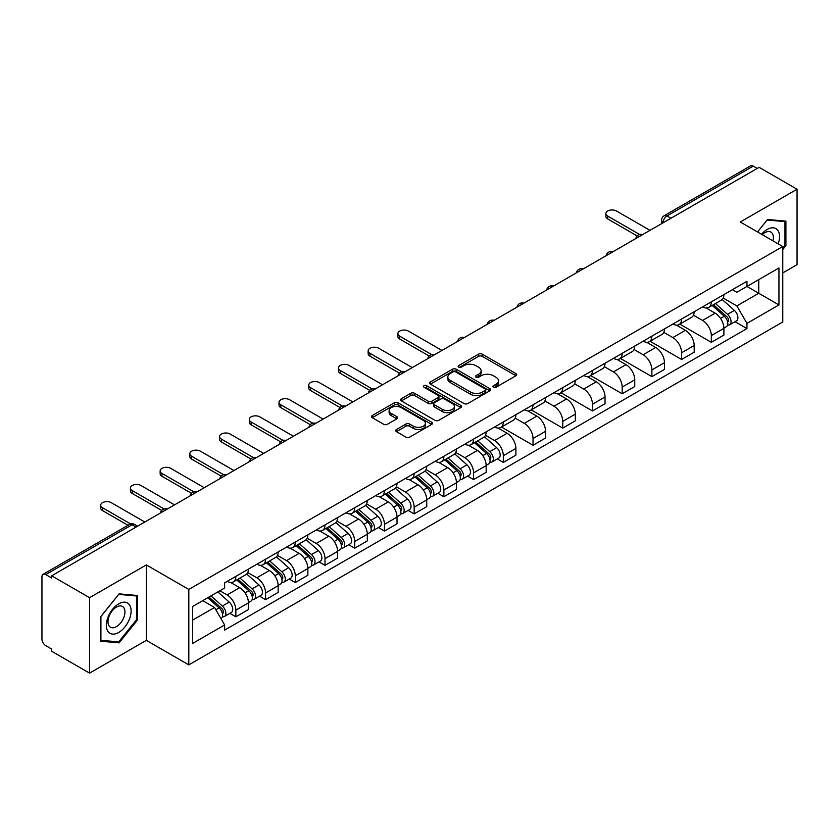 <?xml version="1.0" encoding="UTF-8"?>
<svg xmlns="http://www.w3.org/2000/svg" width="839" height="839" viewBox="0 0 839 839"><rect width="100%" height="100%" fill="white"/><g stroke="black" fill="none" stroke-linecap="round" stroke-linejoin="round"><path stroke-width="1.26" d="M493.468 387.219A1.846 1.07 0 0 0 496.08 387.219L515.943 375.757A2.643 1.531 0 0 0 516.719 374.676A2.643 1.531 0 0 0 515.943 373.596L482.289 354.163A2.643 1.531 0 0 0 478.555 354.163L458.681 365.636A1.846 1.07 0 0 0 458.146 366.391A1.846 1.07 0 0 0 458.681 367.146A1.846 1.07 0 0 0 461.303 367.146L463.873 365.657A8.463 4.887 0 0 1 475.839 365.657L478.649 367.272A8.463 4.887 0 0 1 481.125 370.733A8.463 4.887 0 0 1 478.649 374.184L476.07 375.673A1.846 1.07 0 0 0 475.535 376.428A1.846 1.07 0 0 0 476.07 377.183A1.846 1.07 0 0 0 478.691 377.183L481.261 375.694A8.463 4.887 0 0 1 493.227 375.694L496.038 377.319A8.463 4.887 0 0 1 498.513 380.77A8.463 4.887 0 0 1 496.038 384.231L493.468 385.709A1.846 1.07 0 0 0 492.923 386.464A1.846 1.07 0 0 0 493.468 387.219L493.468 385.709M396.469 429.516A2.643 1.531 0 0 0 395.693 430.585A2.643 1.531 0 0 0 396.469 431.666L405.908 437.119A2.643 1.531 0 0 0 409.652 437.119L431.718 424.387A2.643 1.531 0 0 0 432.484 423.307A2.643 1.531 0 0 0 431.718 422.227L398.053 402.793A2.643 1.531 0 0 0 394.32 402.793L372.254 415.536A2.643 1.531 0 0 0 371.478 416.616A2.643 1.531 0 0 0 372.254 417.686L383.664 424.272A2.643 1.531 0 0 0 387.398 424.272L396.847 418.829A2.643 1.531 0 0 0 397.613 417.749A2.643 1.531 0 0 0 396.847 416.668L391.184 413.396A7.069 4.08 0 0 1 389.118 410.512A7.069 4.08 0 0 1 393.481 406.737A7.069 4.08 0 0 1 401.189 407.628L423.349 420.412A7.069 4.08 0 0 1 425.415 423.307A7.069 4.08 0 0 1 421.052 427.072A7.069 4.08 0 0 1 413.344 426.191L409.652 424.062A2.643 1.531 0 0 0 405.908 424.062L396.469 429.516L396.469 431.666L405.908 426.254L405.908 424.062M188.817 589.439L146.343 564.909L89.574 597.683L51.661 575.806L759.138 167.339L797.05 189.226L740.281 221.999L782.766 246.53L188.817 589.439L188.817 664.887L782.766 321.977L782.766 246.53M464.061 403.549A2.643 1.531 0 0 0 467.805 403.549L489.861 390.806A2.643 1.531 0 0 0 490.637 389.726A2.643 1.531 0 0 0 489.861 388.656L456.206 369.223A2.643 1.531 0 0 0 452.473 369.223L430.407 381.955A2.643 1.531 0 0 0 429.631 383.035A2.643 1.531 0 0 0 430.407 384.115L464.061 403.549M424.691 387.618A1.846 1.07 0 0 1 426.569 387.88L460.758 407.618L438.724 420.339A2.643 1.531 0 0 1 434.99 420.339L401.325 400.906L401.325 398.745A2.643 1.531 0 0 0 400.56 399.825A2.643 1.531 0 0 0 401.325 400.906M401.325 398.745L410.774 393.292A2.643 1.531 0 0 1 414.508 393.292L428.163 401.178A2.643 1.531 0 0 0 431.896 401.178L438.168 397.56A2.643 1.531 0 0 0 438.944 396.48A2.643 1.531 0 0 0 438.168 395.4L423.957 387.199A1.846 1.07 0 0 1 423.412 386.443A1.846 1.07 0 0 1 424.555 385.447A1.846 1.07 0 0 1 426.569 385.678L460.789 405.436A2.643 1.531 0 0 1 461.565 406.516A2.643 1.531 0 0 1 460.789 407.597L460.789 405.436M89.574 597.683L89.574 673.13L51.661 651.253L51.661 649.05L45.757 645.642A5.391 3.115 -120 0 1 41.95 639.035L41.95 576.792A5.391 3.115 -120 0 1 43.062 574.327L129.353 524.501A5.391 3.115 60 0 1 132.048 524.774L45.757 574.589A5.391 3.115 -120 0 0 43.062 574.327M782.766 272.927L797.05 264.673L797.05 189.226M89.574 673.13L146.343 640.356L188.817 664.887M51.661 575.806L51.661 577.998L45.757 574.589M670.948 218.266L666.942 215.959A5.391 3.115 60 0 0 664.247 215.686L750.548 165.87A5.391 3.115 60 0 1 753.233 166.132L666.942 215.959A5.391 3.115 120 0 0 663.135 222.555L663.135 222.775M757.239 168.44L753.233 166.132M711.325 301.851A12.396 7.152 60 0 1 708.766 307.41L721.341 300.152A12.396 7.152 -120 0 0 723.9 294.583M693.486 315.191L702.568 320.435A12.396 7.152 60 0 1 711.325 335.61L723.9 328.353A12.396 7.152 -120 0 0 715.143 313.178L706.144 307.976M723.9 328.353L723.9 335.065L711.325 342.322L679.81 324.127M708.766 307.41A12.396 7.152 60 0 1 702.663 306.854M711.325 335.61L711.325 342.322M681.614 318.998A12.396 7.152 60 0 1 679.045 324.567L691.619 317.31A12.396 7.152 -120 0 0 694.189 311.741M650.099 341.284L681.614 359.48L694.189 352.212L694.189 345.511A12.396 7.152 -120 0 0 685.421 330.335L676.423 325.133M679.045 324.567A12.396 7.152 60 0 1 672.951 324.011M663.775 332.349L672.847 337.593A12.396 7.152 60 0 1 681.614 352.768L681.614 359.48M651.893 336.156A12.396 7.152 60 0 1 649.334 341.725L661.908 334.467A12.396 7.152 -120 0 0 664.467 328.898M620.378 358.442L651.893 376.627L664.467 369.37L664.467 362.668A12.396 7.152 -120 0 0 655.71 347.493L646.712 342.291M649.334 341.725A12.396 7.152 60 0 1 643.23 341.158M634.053 349.506L643.135 354.75A12.396 7.152 60 0 1 651.893 369.926L651.893 376.627M622.181 353.313A12.396 7.152 60 0 1 619.612 358.882L632.187 351.625A12.396 7.152 -120 0 0 634.756 346.056M590.666 375.589L622.181 393.785L634.756 386.527L634.756 379.826A12.396 7.152 -120 0 0 625.988 364.64L616.99 359.449M619.612 358.882A12.396 7.152 60 0 1 613.519 358.316M604.342 366.664L613.414 371.908A12.396 7.152 60 0 1 622.181 387.083L622.181 393.785M592.46 370.471A12.396 7.152 60 0 1 589.901 376.04L602.465 368.782A12.396 7.152 -120 0 0 605.034 363.214M560.945 392.746L592.46 410.942L605.034 403.685L605.034 396.983A12.396 7.152 -120 0 0 596.277 381.797L587.279 376.606M589.901 376.04A12.396 7.152 60 0 1 583.797 375.473M574.621 383.822L583.703 389.055A12.396 7.152 60 0 1 592.46 404.241L592.46 410.942M562.749 387.628A12.396 7.152 60 0 1 560.179 393.197L572.754 385.93A12.396 7.152 -120 0 0 575.323 380.371M531.234 409.904L562.749 428.1L575.323 420.842L575.323 414.13A12.396 7.152 -120 0 0 566.556 398.955L557.557 393.764M560.179 393.197A12.396 7.152 60 0 1 554.086 392.631M544.91 400.969L553.981 406.212A12.396 7.152 60 0 1 562.749 421.398L562.749 428.1M533.027 404.786A12.396 7.152 60 0 1 530.468 410.344L543.032 403.087A12.396 7.152 -120 0 0 545.602 397.529M501.512 427.061L533.027 445.257L545.602 438L545.602 431.288A12.396 7.152 -120 0 0 536.845 416.113L527.846 410.921M530.468 410.344A12.396 7.152 60 0 1 524.365 409.789M515.188 418.126L524.27 423.37A12.396 7.152 60 0 1 533.027 438.545L533.027 445.257M503.316 421.944A12.396 7.152 60 0 1 500.747 427.502L513.321 420.245A12.396 7.152 -120 0 0 515.891 414.686M497.286 458.933L503.316 462.415L515.891 455.158L515.891 448.446A12.396 7.152 -120 0 0 507.123 433.27L498.125 428.079M500.747 427.502A12.396 7.152 60 0 1 494.653 426.946M485.477 435.284L494.549 440.527A12.396 7.152 60 0 1 503.316 455.703L503.316 462.415M473.595 439.101A12.396 7.152 60 0 1 471.036 444.66L483.6 437.402A12.396 7.152 -120 0 0 486.169 431.844M467.575 476.091L473.595 479.572L486.169 472.315L486.169 465.603A12.396 7.152 -120 0 0 477.412 450.428L468.414 445.236M471.036 444.66A12.396 7.152 60 0 1 464.932 444.104M455.755 452.441L464.837 457.685A12.396 7.152 60 0 1 473.595 472.86L473.595 479.572M443.883 456.259A12.396 7.152 60 0 1 441.314 461.817L453.889 454.56A12.396 7.152 -120 0 0 456.458 449.001M437.853 493.248L443.883 496.73L456.458 489.473L456.458 482.761A12.396 7.152 -120 0 0 447.69 467.585L438.692 462.383M441.314 461.817A12.396 7.152 60 0 1 435.221 461.261M426.044 469.599L435.116 474.843A12.396 7.152 60 0 1 443.883 490.018L443.883 496.73M414.162 473.416A12.396 7.152 60 0 1 411.603 478.975L424.167 471.717A12.396 7.152 -120 0 0 426.736 466.159M408.142 510.406L414.162 513.888L426.736 506.63L426.736 499.918A12.396 7.152 -120 0 0 417.979 484.743L408.981 479.541M411.603 478.975A12.396 7.152 60 0 1 405.499 478.419M396.323 486.756L405.405 492A12.396 7.152 60 0 1 414.162 507.176L414.162 513.888M384.451 490.574A12.396 7.152 60 0 1 381.881 496.132L394.456 488.875A12.396 7.152 -120 0 0 397.025 483.306M378.42 527.563L384.451 531.045L397.025 523.788L397.025 517.076A12.396 7.152 -120 0 0 388.258 501.9L379.259 496.698M381.881 496.132A12.396 7.152 60 0 1 375.788 495.576M366.612 503.914L375.683 509.158A12.396 7.152 60 0 1 384.451 524.333L384.451 531.045M354.729 507.721A12.396 7.152 60 0 1 352.17 513.29L364.734 506.032A12.396 7.152 -120 0 0 367.304 500.464M348.709 544.721L354.729 548.203L367.304 540.935L367.304 534.233A12.396 7.152 -120 0 0 358.547 519.058L349.548 513.856M352.17 513.29A12.396 7.152 60 0 1 346.067 512.734M336.89 521.071L345.972 526.315A12.396 7.152 60 0 1 354.729 541.491L354.729 548.203M325.018 524.878A12.396 7.152 60 0 1 322.449 530.447L335.023 523.19A12.396 7.152 -120 0 0 337.593 517.621M318.988 561.878L325.018 565.35L337.593 558.092L337.593 551.391A12.396 7.152 -120 0 0 328.825 536.215L319.827 531.014M322.449 530.447A12.396 7.152 60 0 1 316.355 529.881M307.179 538.229L316.251 543.473A12.396 7.152 60 0 1 325.018 558.648L325.018 565.35M295.297 542.036A12.396 7.152 60 0 1 292.738 547.605L305.302 540.347A12.396 7.152 -120 0 0 307.871 534.779M289.277 579.036L295.297 582.507L307.871 575.25L307.871 568.548A12.396 7.152 -120 0 0 299.114 553.362L290.116 548.171M292.738 547.605A12.396 7.152 60 0 1 286.634 547.038M277.457 555.387L286.539 560.63A12.396 7.152 60 0 1 295.297 575.806L295.297 582.507M265.585 559.194A12.396 7.152 60 0 1 263.016 564.762L275.591 557.495A12.396 7.152 -120 0 0 278.16 551.936M259.555 596.183L265.585 599.665L278.16 592.407L278.16 585.695A12.396 7.152 -120 0 0 269.392 570.52L260.394 565.329M263.016 564.762A12.396 7.152 60 0 1 256.923 564.196M247.746 572.544L256.818 577.777A12.396 7.152 60 0 1 265.585 592.963L265.585 599.665M235.864 576.351A12.396 7.152 60 0 1 233.305 581.92L245.869 574.652A12.396 7.152 -120 0 0 248.438 569.094M229.844 613.34L235.864 616.822L248.438 609.565L248.438 602.853A12.396 7.152 -120 0 0 239.681 587.678L230.683 582.486M233.305 581.92A12.396 7.152 60 0 1 227.201 581.354M219.87 590.761L227.107 594.935A12.396 7.152 60 0 1 235.864 610.121L235.864 616.822M732.374 289.696L736.852 292.276L778.949 267.977L758.76 279.628L758.76 293.272L736.852 305.92L723.208 298.034M192.624 620.126L214.532 607.478L224.632 624.961L192.624 643.44L192.624 606.482L224.632 588.013L224.632 582.843L746.951 281.285L746.951 286.445L778.949 304.924L746.951 323.403L736.852 305.92M778.949 267.977L778.949 304.924M224.632 624.961L224.632 630.131L746.951 328.573L746.951 323.403M782.766 249.55L785.902 245.638L785.902 221.129L767.528 219.493L757.512 231.952M146.343 564.909L146.343 640.356M100.711 641.227L119.096 642.873L137.481 620.011L137.481 595.501L119.096 593.855L100.711 616.717L100.711 641.227M214.532 607.478L202.723 600.661M735.016 321.683L746.951 328.573M784.958 245.093L785.902 245.638M117.156 641.751L119.096 642.873M136.526 619.455L137.481 620.011M494.202 387.482L496.038 386.422A8.463 4.887 0 0 0 498.513 382.972L498.513 380.77M481.125 370.733L481.125 372.936A8.463 4.887 0 0 1 478.649 376.386L476.814 377.445M515.943 373.596L515.943 375.757L482.289 356.365A2.643 1.531 0 0 0 478.555 356.365L459.426 367.409M489.829 390.827L456.206 371.425A2.643 1.531 0 0 0 452.473 371.425L430.438 384.136M485.194 390.492A1.846 1.07 0 0 0 485.729 389.726A1.846 1.07 0 0 0 485.194 388.971L455.65 371.918A1.846 1.07 0 0 0 453.029 371.918L450.323 373.481A8.463 4.887 0 0 0 447.837 376.942A8.463 4.887 0 0 0 450.323 380.392L470.511 392.054A8.463 4.887 0 0 0 482.477 392.054L485.194 390.492L485.194 392.683A1.846 1.07 0 0 0 485.729 391.928L485.729 389.726M447.837 376.942L447.837 379.134A8.463 4.887 0 0 0 450.323 382.594L450.323 380.392M485.194 392.683L482.477 394.257A8.463 4.887 0 0 1 470.511 394.257L450.323 382.594M401.367 400.927L410.774 395.494L410.774 393.292M438.944 396.48L438.944 398.682A2.643 1.531 0 0 1 438.168 399.752L431.896 403.37A2.643 1.531 0 0 1 428.163 403.37L414.508 395.494A2.643 1.531 0 0 0 410.774 395.494M442.321 409.348A7.069 4.08 0 0 0 450.029 410.24A7.069 4.08 0 0 0 454.402 406.464A7.069 4.08 0 0 0 452.326 403.58L444.523 399.07A2.643 1.531 0 0 0 440.779 399.07L434.518 402.689A2.643 1.531 0 0 0 433.742 403.769A2.643 1.531 0 0 0 434.518 404.849L442.321 409.348L442.321 411.55A7.069 4.08 0 0 0 450.029 412.431A7.069 4.08 0 0 0 454.402 408.666L454.402 406.464M433.742 403.769L433.742 405.961A2.643 1.531 0 0 0 434.518 407.041L434.518 404.849M442.321 411.55L434.518 407.041M425.415 423.307L425.415 425.499A7.069 4.08 0 0 1 421.052 429.274A7.069 4.08 0 0 1 413.344 428.393L409.652 426.254A2.643 1.531 0 0 0 405.908 426.254M389.118 410.512L389.118 412.715A7.069 4.08 0 0 0 391.184 415.599L391.184 413.396M396.805 418.839L391.184 415.599M431.676 424.408L398.053 404.996A2.643 1.531 0 0 0 394.32 404.996L372.285 417.707M712.185 305.427L724.298 316.24A6.733 3.891 60 0 1 726.417 326.654L723.9 328.101M712.51 305.721L718.205 309.004M713.412 304.725L726.889 316.754A3.23 1.867 60 0 1 727.895 321.746A3.23 1.867 60 0 1 727.602 321.861M715.426 303.561L727.539 314.363A6.733 3.891 60 0 1 729.647 324.777A6.733 3.891 60 0 1 727.612 324.997M722.18 299.513L734.398 310.409A6.733 3.891 60 0 1 736.506 320.823L729.647 324.777M637.189 235.948L607.709 218.927A6.198 3.576 180 0 1 605.884 216.389L605.884 213.536A6.198 3.576 -0 0 0 607.709 216.063L639.643 234.501M649.994 230.358L616.466 211.008A6.198 3.576 -0 0 0 609.712 210.232A6.198 3.576 -0 0 0 605.884 213.536M778.183 243.887A17.514 10.11 120 0 0 777.868 230.442A17.514 10.11 120 0 0 761.529 234.27M772.95 240.856A11.987 6.922 120 0 0 772.226 233.347A11.987 6.922 120 0 0 770.884 232.099A11.987 6.922 120 0 0 762.263 234.689M757.544 231.973L767.14 220.028L784.958 221.622L784.958 245.366L782.766 248.092M783.773 220.94L784.958 221.622M129.437 604.804A17.514 10.11 120 0 0 112.531 609.334A17.514 10.11 120 0 0 107.99 631.484A17.514 10.11 120 0 0 124.906 626.953A17.514 10.11 120 0 0 129.437 604.804M123.805 607.709A11.987 6.922 120 0 0 122.452 606.461A11.987 6.922 120 0 0 111.304 612.061A11.987 6.922 120 0 0 109.122 625.978A11.987 6.922 120 0 0 110.465 627.226A11.987 6.922 120 0 0 121.624 621.626A11.987 6.922 120 0 0 123.805 607.709M118.719 641.887L100.911 640.304L100.911 616.55L118.719 594.4L136.526 595.984L136.526 619.738L118.719 641.887M135.352 595.302L136.526 595.984M474.454 442.688L486.568 453.49A6.733 3.891 60 0 1 488.686 463.904L486.169 465.351M474.78 442.971L480.474 446.264M475.682 441.975L489.158 454.004A3.23 1.867 60 0 1 490.165 458.996A3.23 1.867 60 0 1 489.871 459.122M477.695 440.811L489.808 451.623A6.733 3.891 60 0 1 491.916 462.037A6.733 3.891 60 0 1 489.882 462.247M484.449 436.762L496.667 447.659A6.733 3.891 60 0 1 498.775 458.073L491.916 462.037M444.743 459.845L456.846 470.648A6.733 3.891 60 0 1 458.964 481.062L456.447 482.509M445.058 460.129L450.763 463.422M445.96 459.132L459.436 471.161A3.23 1.867 60 0 1 460.454 476.153A3.23 1.867 60 0 1 460.16 476.279M447.984 457.968L460.087 468.781A6.733 3.891 60 0 1 462.205 479.195A6.733 3.891 60 0 1 460.171 479.405M454.728 453.92L466.945 464.816A6.733 3.891 60 0 1 469.064 475.231L462.205 479.195M415.022 476.992L427.135 487.805A6.733 3.891 60 0 1 429.253 498.219L426.736 499.666M415.347 477.286L421.042 480.579M416.249 476.29L429.725 488.319A3.23 1.867 60 0 1 430.732 493.311A3.23 1.867 60 0 1 430.438 493.426M418.262 475.126L430.376 485.928A6.733 3.891 60 0 1 432.484 496.342A6.733 3.891 60 0 1 430.449 496.562M425.016 471.078L437.234 481.974A6.733 3.891 60 0 1 439.342 492.388L432.484 496.342M385.311 494.15L397.413 504.963A6.733 3.891 60 0 1 399.532 515.377L397.015 516.824M385.625 494.444L391.331 497.726M386.527 493.447L400.004 505.477A3.23 1.867 60 0 1 401.021 510.469A3.23 1.867 60 0 1 400.727 510.584M388.551 492.283L400.654 503.085A6.733 3.891 60 0 1 402.772 513.499A6.733 3.891 60 0 1 400.738 513.72M395.295 488.235L407.513 499.132A6.733 3.891 60 0 1 409.631 509.546L402.772 513.499M355.589 511.308L367.702 522.12A6.733 3.891 60 0 1 369.821 532.534L367.304 533.982M355.914 511.601L361.609 514.884M356.816 510.605L370.293 522.624A3.23 1.867 60 0 1 371.299 527.626A3.23 1.867 60 0 1 371.006 527.741M358.83 509.441L370.943 520.243A6.733 3.891 60 0 1 373.051 530.657A6.733 3.891 60 0 1 371.016 530.877M365.584 505.382L377.802 516.289A6.733 3.891 60 0 1 379.91 526.703L373.051 530.657M325.878 528.465L337.981 539.267A6.733 3.891 60 0 1 340.099 549.681L337.582 551.139M326.193 528.748L331.898 532.041M327.095 527.762L340.571 539.781A3.23 1.867 60 0 1 341.588 544.784A3.23 1.867 60 0 1 341.295 544.899M329.119 526.598L341.221 537.4A6.733 3.891 60 0 1 343.34 547.815A6.733 3.891 60 0 1 341.305 548.035M335.862 522.54L348.08 533.447A6.733 3.891 60 0 1 350.199 543.861L343.34 547.815M296.157 545.623L308.27 556.425A6.733 3.891 60 0 1 310.388 566.839L307.871 568.297M296.482 545.906L302.176 549.199M297.384 544.92L310.86 556.939A3.23 1.867 60 0 1 311.867 561.941A3.23 1.867 60 0 1 311.573 562.057M299.397 543.756L311.51 554.558A6.733 3.891 60 0 1 313.618 564.972A6.733 3.891 60 0 1 311.584 565.192M306.151 539.697L318.369 550.604A6.733 3.891 60 0 1 320.477 561.018L313.618 564.972M266.445 562.78L278.548 573.582A6.733 3.891 60 0 1 280.666 583.996L278.149 585.454M266.76 563.063L272.465 566.356M267.662 562.078L281.138 574.096A3.23 1.867 60 0 1 282.156 579.099A3.23 1.867 60 0 1 281.862 579.214M269.686 560.913L281.789 571.716A6.733 3.891 60 0 1 283.907 582.13A6.733 3.891 60 0 1 281.873 582.35M276.43 556.855L288.647 567.762A6.733 3.891 60 0 1 290.766 578.176L283.907 582.13M236.724 579.938L248.837 590.74A6.733 3.891 60 0 1 250.955 601.154L248.438 602.612M237.049 580.221L242.744 583.514M237.951 579.235L251.427 591.254A3.23 1.867 60 0 1 252.434 596.256A3.23 1.867 60 0 1 252.14 596.372M239.964 578.071L252.078 588.873A6.733 3.891 60 0 1 254.186 599.287A6.733 3.891 60 0 1 252.151 599.507M246.718 574.012L258.936 584.909A6.733 3.891 60 0 1 261.044 595.323L254.186 599.287M429.169 356.04L399.689 339.019A6.198 3.576 180 0 1 397.875 336.491L397.875 333.628A6.198 3.576 -0 0 0 399.689 336.156L431.634 354.603M441.975 350.461L408.457 331.101A6.198 3.576 -0 0 0 401.703 330.325A6.198 3.576 -0 0 0 397.875 333.628M399.458 373.198L369.968 356.176A6.198 3.576 180 0 1 368.153 353.649L368.153 350.786A6.198 3.576 -0 0 0 369.968 353.313L401.912 371.761M412.264 367.618L378.735 348.258A6.198 3.576 -0 0 0 371.981 347.482A6.198 3.576 -0 0 0 368.153 350.786M369.737 390.355L340.256 373.334A6.198 3.576 180 0 1 338.442 370.807L338.442 367.943A6.198 3.576 -0 0 0 340.256 370.471L372.201 388.918M382.542 384.765L349.024 365.416A6.198 3.576 -0 0 0 342.27 364.64A6.198 3.576 -0 0 0 338.442 367.943M340.026 407.513L310.535 390.492A6.198 3.576 180 0 1 308.721 387.964L308.721 385.101A6.198 3.576 -0 0 0 310.535 387.628L342.48 406.066M352.831 401.923L319.302 382.574A6.198 3.576 -0 0 0 312.548 381.797A6.198 3.576 -0 0 0 308.721 385.101M310.304 424.67L280.824 407.649A6.198 3.576 180 0 1 279.009 405.111L279.009 402.259A6.198 3.576 -0 0 0 280.824 404.786L312.769 423.223M323.109 419.081L289.591 399.731A6.198 3.576 -0 0 0 282.837 398.955A6.198 3.576 -0 0 0 279.009 402.259M280.593 441.828L251.102 424.807A6.198 3.576 180 0 1 249.288 422.269L249.288 419.416A6.198 3.576 -0 0 0 251.102 421.944L283.047 440.381M293.398 436.238L259.87 416.889A6.198 3.576 -0 0 0 253.116 416.113A6.198 3.576 -0 0 0 249.288 419.416M250.871 458.975L221.391 441.954A6.198 3.576 180 0 1 219.577 439.426L219.577 436.574A6.198 3.576 -0 0 0 221.391 439.101L253.336 457.538M263.677 453.396L230.159 434.036A6.198 3.576 -0 0 0 223.405 433.26A6.198 3.576 -0 0 0 219.577 436.574M221.16 476.133L191.67 459.111A6.198 3.576 180 0 1 189.855 456.584L189.855 453.731A6.198 3.576 -0 0 0 191.67 456.259L223.614 474.696M233.966 470.553L200.437 451.193A6.198 3.576 -0 0 0 193.683 450.417A6.198 3.576 -0 0 0 189.855 453.731M191.439 493.29L161.958 476.269A6.198 3.576 180 0 1 160.144 473.741L160.144 470.878A6.198 3.576 -0 0 0 161.958 473.416L193.903 491.853M204.244 487.711L170.726 468.351A6.198 3.576 -0 0 0 163.972 467.575A6.198 3.576 -0 0 0 160.144 470.878M161.728 510.448L132.237 493.426A6.198 3.576 180 0 1 130.423 490.899L130.423 488.036A6.198 3.576 -0 0 0 132.237 490.574L164.182 509.011M174.533 504.868L141.004 485.508A6.198 3.576 -0 0 0 134.25 484.732A6.198 3.576 -0 0 0 130.423 488.036M207.747 597.756L219.115 607.897A6.733 3.891 60 0 1 221.234 618.312L220.898 618.5M207.862 597.693L213.033 600.672M208.974 597.053L221.706 608.411A3.23 1.867 60 0 1 222.723 613.414A3.23 1.867 60 0 1 222.429 613.529M210.988 595.889L222.356 606.031A6.733 3.891 60 0 1 224.474 616.445A6.733 3.891 60 0 1 222.44 616.655M217.846 591.925L229.215 602.066A6.733 3.891 60 0 1 231.333 612.48L224.474 616.445M128 525.287L102.526 510.584A6.198 3.576 180 0 1 100.711 508.056L100.711 505.193A6.198 3.576 -0 0 0 102.526 507.721L130.653 523.966M144.811 522.026L111.293 502.666A6.198 3.576 -0 0 0 104.539 501.89A6.198 3.576 -0 0 0 100.711 505.193M663.324 222.66L663.135 222.555A5.391 3.115 0 0 1 661.562 220.353L661.562 223.688M265.585 592.963L278.16 585.695M295.297 575.806L307.871 568.548M325.018 558.648L337.593 551.391M354.729 541.491L367.304 534.233M384.451 524.333L397.025 517.076M414.162 507.176L426.736 499.918M443.883 490.018L456.458 482.761M473.595 472.86L486.169 465.603M503.316 455.703L515.891 448.446M533.027 438.545L545.602 431.288M562.749 421.398L575.323 414.13M592.46 404.241L605.034 396.983M622.181 387.083L634.756 379.826M651.893 369.926L664.467 362.668M681.614 352.768L694.189 345.511M235.864 610.121L248.438 602.853M227.107 594.935L239.681 587.678M256.818 577.777L269.392 570.52M286.539 560.63L299.114 553.362M316.251 543.473L328.825 536.215M345.972 526.315L358.547 519.058M375.683 509.158L388.258 501.9M405.405 492L417.979 484.743M435.116 474.843L447.69 467.585M464.837 457.685L477.412 450.428M494.549 440.527L507.123 433.27M524.27 423.37L536.845 416.113M553.981 406.212L566.556 398.955M583.703 389.055L596.277 381.797M613.414 371.908L625.988 364.64M643.135 354.75L655.71 347.493M672.847 337.593L685.421 330.335M702.568 320.435L715.143 313.178M642.234 234.847A5.391 3.115 120 0 0 639.853 236.22M612.512 252.004A5.391 3.115 120 0 0 610.131 253.378M582.801 269.151A5.391 3.115 120 0 0 580.42 270.525M553.079 286.309A5.391 3.115 120 0 0 550.699 287.683M523.368 303.466A5.391 3.115 120 0 0 520.988 304.84M493.647 320.624A5.391 3.115 120 0 0 491.266 321.998M463.936 337.781A5.391 3.115 120 0 0 461.555 339.155M434.214 354.939A5.391 3.115 120 0 0 431.833 356.313M404.503 372.097A5.391 3.115 120 0 0 402.122 373.47M374.781 389.254A5.391 3.115 120 0 0 372.401 390.628M345.07 406.412A5.391 3.115 120 0 0 342.69 407.785M315.349 423.569A5.391 3.115 120 0 0 312.968 424.943M285.638 440.727A5.391 3.115 120 0 0 283.257 442.09M255.916 457.874A5.391 3.115 120 0 0 253.535 459.248M226.205 475.031A5.391 3.115 120 0 0 223.824 476.405M196.483 492.189A5.391 3.115 120 0 0 194.103 493.563M166.772 509.346A5.391 3.115 120 0 0 164.392 510.72M136.054 527.081L132.048 524.774A5.391 3.115 120 0 1 134.743 524.501A5.391 5.391 0 0 0 129.353 524.501M496.038 386.422L496.038 384.231M476.07 377.183L476.07 375.673M478.649 376.386L478.649 374.184M458.681 367.146L458.681 365.636M478.555 356.365L478.555 354.163M482.289 356.365L482.289 354.163M430.407 384.115L430.407 381.955M452.473 371.425L452.473 369.223M456.206 371.425L456.206 369.223M489.861 390.806L489.861 388.656M470.511 394.257L470.511 392.054M482.477 394.257L482.477 392.054M414.508 395.494L414.508 393.292M428.163 403.37L428.163 401.178M431.896 403.37L431.896 401.178M438.168 399.752L438.168 397.56M426.569 387.88L426.569 385.678M409.652 426.254L409.652 424.062M413.344 428.393L413.344 426.191M396.847 418.829L396.847 416.668M372.254 417.686L372.254 415.536M394.32 404.996L394.32 402.793M398.053 404.996L398.053 402.793M431.718 424.387L431.718 422.227M724.298 316.24L720.523 318.421M728.567 320.267L727.361 320.97M734.398 310.409L727.539 314.363M607.709 216.063L607.709 218.927M486.568 453.49L482.792 455.671M490.836 457.517L489.619 458.22M496.667 447.659L489.808 451.623M456.846 470.648L453.07 472.829M461.125 474.675L459.908 475.377M466.945 464.816L460.087 468.781M427.135 487.805L423.359 489.986M431.403 491.832L430.187 492.535M437.234 481.974L430.376 485.928M397.413 504.963L393.638 507.144M401.692 508.99L400.476 509.693M407.513 499.132L400.654 503.085M367.702 522.12L363.927 524.291M371.971 526.147L370.754 526.85M377.802 516.289L370.943 520.243M337.981 539.267L334.205 541.449M342.26 543.305L341.043 544.008M348.08 533.447L341.221 537.4M308.27 556.425L304.494 558.606M312.538 560.462L311.321 561.165M318.369 550.604L311.51 554.558M278.548 573.582L274.773 575.764M282.827 577.62L281.61 578.323M288.647 567.762L281.789 571.716M248.837 590.74L245.061 592.921M253.105 594.778L251.889 595.47M258.936 584.909L252.078 588.873M399.689 336.156L399.689 339.019M369.968 353.313L369.968 356.176M340.256 370.471L340.256 373.334M310.535 387.628L310.535 390.492M280.824 404.786L280.824 407.649M251.102 421.944L251.102 424.807M221.391 439.101L221.391 441.954M191.67 456.259L191.67 459.111M161.958 473.416L161.958 476.269M132.237 490.574L132.237 493.426M219.115 607.897L215.864 609.775M223.394 611.935L222.178 612.627M229.215 602.066L222.356 606.031M102.526 507.721L102.526 510.584M642.684 234.574A5.391 5.391 0 0 0 635.773 238.57M612.973 251.731A5.391 5.391 0 0 0 606.052 255.727M583.252 268.889A5.391 5.391 0 0 0 576.341 272.885M553.541 286.047A5.391 5.391 0 0 0 546.619 290.042M523.819 303.204A5.391 5.391 0 0 0 516.908 307.2M494.108 320.362A5.391 5.391 0 0 0 487.186 324.357M464.387 337.519A5.391 5.391 0 0 0 457.475 341.504M434.675 354.677A5.391 5.391 0 0 0 427.754 358.662M404.954 371.834A5.391 5.391 0 0 0 398.043 375.82M375.243 388.992A5.391 5.391 0 0 0 368.321 392.977M345.521 406.149A5.391 5.391 0 0 0 338.61 410.135M315.81 423.296A5.391 5.391 0 0 0 308.888 427.292M286.089 440.454A5.391 5.391 0 0 0 279.177 444.45M256.377 457.612A5.391 5.391 0 0 0 249.456 461.607M226.656 474.769A5.391 5.391 0 0 0 219.745 478.765M196.945 491.927A5.391 5.391 0 0 0 190.023 495.922M167.223 509.084A5.391 5.391 0 0 0 160.312 513.08M137.627 526.168L134.743 524.501M664.247 215.686A5.391 5.391 0 0 0 661.562 220.353"/></g></svg>
